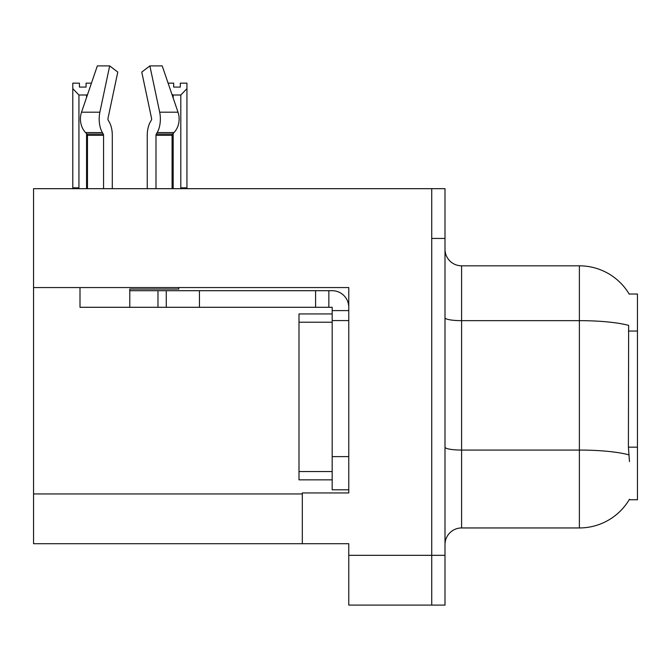 <?xml version="1.0" encoding="UTF-8"?>
<svg xmlns="http://www.w3.org/2000/svg" width="671" height="671" viewBox="0 0 671 671"><rect width="100%" height="100%" fill="white"/><g stroke="black" fill="none" stroke-linecap="round" stroke-linejoin="round"><path stroke-width="1.01" d="M33.55 287.557L348.769 287.557L348.769 456.615L332.179 456.615L332.179 489.796L348.769 489.796L348.769 456.615L348.769 492.942L302.319 492.942L302.319 543.711L33.55 543.711L33.55 188.677L431.73 188.677L431.73 605.099L348.769 605.099L348.769 555.328L431.73 555.328L431.73 605.099L444.999 605.099L444.999 555.328L431.73 555.328L431.73 238.448L444.999 238.448L444.999 555.328M302.319 543.711L348.769 543.711L348.769 555.328M629.18 294.024L637.45 294.024L637.45 499.744L629.18 499.744L629.473 499.249A58.067 58.067 0 0 1 579.383 527.951A58.067 58.067 0 0 0 629.18 499.744M444.999 544.542A16.59 16.59 0 0 1 461.589 527.951L579.383 527.951L579.383 265.817L461.589 265.817A16.59 16.59 0 0 1 444.999 249.226A16.59 16.59 0 0 0 461.589 265.817L461.589 527.951M629.306 294.233A58.067 58.067 0 0 0 579.383 265.817A58.067 58.067 0 0 1 629.306 294.233M629.473 461.589L628.408 447.171L628.643 325.401A58.067 10.082 180 0 0 579.383 320.654L461.589 320.654A16.59 2.877 0 0 1 444.999 317.777M431.73 188.677L444.999 188.677L444.999 238.448M168.102 83.154L173.672 83.154L173.672 87.087L180.306 87.087L173.672 87.087M180.306 87.087L180.306 83.154L186.941 83.154L186.941 88.673L180.801 95.005L173.177 95.005L173.177 98.008M181.615 188.677L180.801 187.846L186.941 187.846L186.941 188.677L186.941 88.673M180.801 187.846L180.801 95.005M173.177 133.428L173.177 187.846L172.355 188.677M173.177 95.005L171.935 94.376M173.177 187.846L172.086 187.846M86.073 87.087L79.43 87.087L86.073 87.087L86.073 83.154L91.449 83.154M87.574 94.51L86.567 95.005L78.943 95.005L72.795 88.673L72.795 83.154L79.43 83.154L79.43 87.087M78.943 95.005L78.943 187.846L72.795 187.846L72.795 188.677M78.943 187.846L78.121 188.677M72.795 88.673L72.795 187.846M87.465 187.846L86.567 187.846L86.567 133.621M86.567 97.463L86.567 95.005M87.381 188.677L86.567 187.846M108.216 120.226A1.661 0.872 -90 0 1 107.989 118.373A1.661 0.872 -90 0 0 108.216 120.226L109.105 121.736A18.251 9.612 90 0 1 112.3 135.316L112.3 188.677M178.788 287.557L178.788 289.05L129.78 289.05L129.78 290.702L166.274 290.702L166.274 307.293L80 307.293L80 287.557M155.991 188.677L155.991 135.316A1.661 0.872 90 0 1 156.284 134.083L157.165 132.581A18.251 9.612 -90 0 0 159.673 112.191L149.876 65.901L162.214 65.901L178.016 112.191A18.251 15.508 90 0 1 173.982 132.581L172.548 134.083A1.661 1.409 -90 0 0 172.086 135.316L172.086 188.677M107.989 118.373L117.786 72.082L109.675 65.901L99.878 112.191A18.251 9.612 90 0 0 102.386 132.581L103.267 134.083A1.661 0.872 -90 0 1 103.56 135.316L103.56 188.677M87.465 188.677L87.465 135.316A1.661 1.409 90 0 0 87.004 134.083L85.578 132.581A18.251 15.508 -90 0 1 81.535 112.191L97.337 65.901L109.675 65.901M151.336 120.226A1.661 0.872 90 0 0 151.562 118.373A1.661 0.872 90 0 1 151.336 120.226L150.447 121.736A18.251 9.612 -90 0 0 147.251 135.316L147.251 188.677M149.876 65.901L141.766 72.082L151.562 118.373M166.274 290.702L332.179 290.702A16.59 16.59 0 0 1 348.769 307.301M166.274 307.293L332.179 307.293L332.179 310.614L348.769 310.614M332.179 489.796L348.769 489.796M328.857 307.293L328.857 290.702M348.769 320.57L332.179 320.57L332.179 310.614M332.179 456.615L332.179 313.936L298.998 313.936L298.998 322.231L332.179 322.231M315.588 307.293L315.588 290.702M332.179 479.84L298.998 479.84L298.998 322.231M33.55 493.94L302.319 493.94M637.45 331.038L628.408 331.038M637.45 447.171L628.408 447.171M628.828 454.863A58.067 10.082 180 0 0 579.383 450.065L461.589 450.065A16.59 2.877 -0 0 1 444.999 447.188M129.78 307.293L129.78 290.702M172.086 135.316L155.991 135.316M103.56 135.316L87.465 135.316M99.878 112.191L81.535 112.191M178.016 112.191L159.673 112.191M102.386 132.581L85.578 132.581M173.982 132.581L157.165 132.581M103.267 134.083L87.004 134.083M172.548 134.083L156.284 134.083M199.455 307.293L199.455 290.702M157.979 307.293L157.979 290.702M298.998 471.545L332.179 471.545"/></g></svg>
